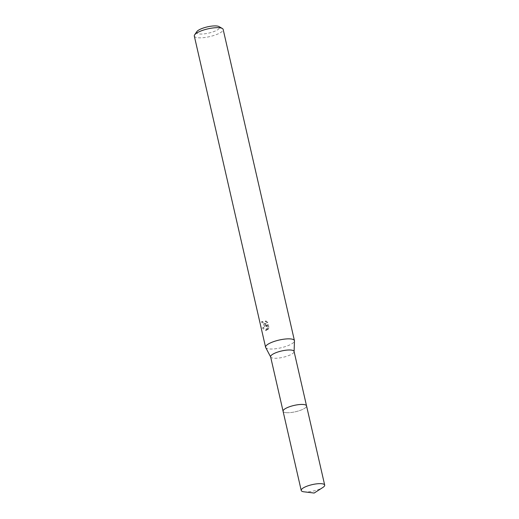 <?xml version="1.0" encoding="UTF-8"?>
<svg xmlns="http://www.w3.org/2000/svg" width="519" height="519" viewBox="0 0 519 519"><rect width="100%" height="100%" fill="white"/><g stroke="black" fill="none" stroke-linecap="round" stroke-linejoin="round"><path stroke-width="0.39" stroke-dasharray="2.6 1.95" d="M283.471 410.107A12.034 3.237 167.1 0 0 283.121 410.717A12.034 3.237 167.1 0 0 283.082 411.262A12.034 3.237 167.1 0 0 286.365 412.67A12.034 3.237 167.1 0 0 299.554 410.607A12.034 3.237 167.1 0 0 306.547 405.89A12.034 3.237 167.1 0 0 306.275 405.417A12.034 3.237 167.1 0 0 305.691 405.021M286.358 412.676A12.041 3.237 167.1 0 0 300.41 410.315A12.041 3.237 167.1 0 0 306.281 405.423A12.041 3.237 167.1 0 0 303.271 404.489A12.041 3.237 167.1 0 0 290.958 406.267A12.041 3.237 167.1 0 0 283.115 410.73A12.041 3.237 167.1 0 0 286.358 412.676M270.613 356.812A12.034 3.237 167.1 0 0 270.691 357.033A12.034 3.237 167.1 0 0 273.889 358.22A12.034 3.237 167.1 0 0 286.696 356.287A12.034 3.237 167.1 0 0 294.098 351.674A12.034 3.237 167.1 0 0 294.072 351.441M265.683 347.509A14.798 3.977 167.1 0 0 269.621 348.969A14.798 3.977 167.1 0 0 285.359 346.595A14.798 3.977 167.1 0 0 294.461 340.918M264.314 325.815L265.631 325.666L262.419 328.04L265.397 330.545L266.046 330.486L266.338 325.322L267.356 329.766L268.329 328.268L267.071 322.786L265.203 321.248L265.637 322.241L265.443 323.811L263.976 324.343L262.309 322.027A14.798 3.977 -12.9 0 1 261.446 321.845L264.314 325.815M194.314 36.058A14.798 3.977 167.1 0 0 198.349 37.783A14.798 3.977 167.1 0 0 214.561 35.247A14.798 3.977 167.1 0 0 223.164 29.447M196.824 31.646A11.84 3.185 167.1 0 0 199.789 34.001A11.84 3.185 167.1 0 0 214.211 31.451A11.84 3.185 167.1 0 0 218.986 26.573M265.91 320.911L267.798 322.435L269.056 327.917L268.057 329.422L267.045 324.978L266.74 330.155L263.146 327.69L266.331 325.322L262.16 321.501A13.812 3.711 167.1 0 0 263.003 321.689L263.386 322.721L265.598 323.979L266.143 323.473L266.344 321.897L265.91 320.911L265.203 321.248M263.003 321.689L262.309 322.027M269.056 327.917L268.329 328.268M267.804 322.435L267.071 322.786M262.16 321.501L261.446 321.845M267.045 324.978L265.631 325.666M268.064 329.422L267.356 329.766M266.74 330.155L266.046 330.486M263.146 327.69L262.419 328.04M303.991 491.824A12.034 3.237 167.1 0 0 321.125 488.437A12.034 3.237 167.1 0 0 322.786 487.516M283.056 411.145L283.082 411.262A12.047 3.237 167.1 0 0 290.556 412.579A12.047 3.237 167.1 0 0 302.992 409.238A12.047 3.237 167.1 0 0 306.554 405.897M265.592 325.685L266.292 325.342M264.904 324.317L265.598 323.979"/><path stroke-width="0.78" d="M305.691 405.021A12.034 3.237 167.1 0 0 303.265 404.483A12.034 3.237 167.1 0 0 291.892 405.988A12.034 3.237 167.1 0 0 283.471 410.107M306.515 405.774L294.072 351.441A12.034 3.237 167.1 0 0 290.796 350.033A12.034 3.237 167.1 0 0 277.607 352.096A12.034 3.237 167.1 0 0 270.613 356.812L283.056 411.145M294.098 351.551L294.461 340.918A14.798 3.977 167.1 0 0 294.435 340.639A14.798 3.977 167.1 0 0 290.4 338.907A14.798 3.977 167.1 0 0 274.181 341.444A14.798 3.977 167.1 0 0 265.585 347.243A14.798 3.977 167.1 0 0 265.683 347.509L270.639 356.929M294.435 340.639L223.164 29.447A14.798 3.977 167.1 0 0 222.34 28.5A14.798 3.977 167.1 0 0 219.128 27.721A14.798 3.977 167.1 0 0 204.836 29.654A14.798 3.977 167.1 0 0 194.638 34.844A14.798 3.977 167.1 0 0 194.314 36.058L265.585 347.243M222.34 28.5L218.986 26.573A11.84 3.185 167.1 0 0 216.417 25.95A11.84 3.185 167.1 0 0 204.979 27.494A11.84 3.185 167.1 0 0 196.824 31.646L194.638 34.844M304.783 487.127A12.034 3.237 167.1 0 0 301.221 490.468A12.034 3.237 167.1 0 0 303.991 491.824L314.164 493.05L322.786 487.516A12.034 3.237 167.1 0 0 324.686 485.096A12.034 3.237 167.1 0 0 317.206 483.792A12.034 3.237 167.1 0 0 304.783 487.127M324.686 485.096L306.554 405.897A12.047 3.237 167.1 0 0 299.074 404.593A12.047 3.237 167.1 0 0 286.644 407.928A12.047 3.237 167.1 0 0 283.076 411.275L301.221 490.468"/></g></svg>
